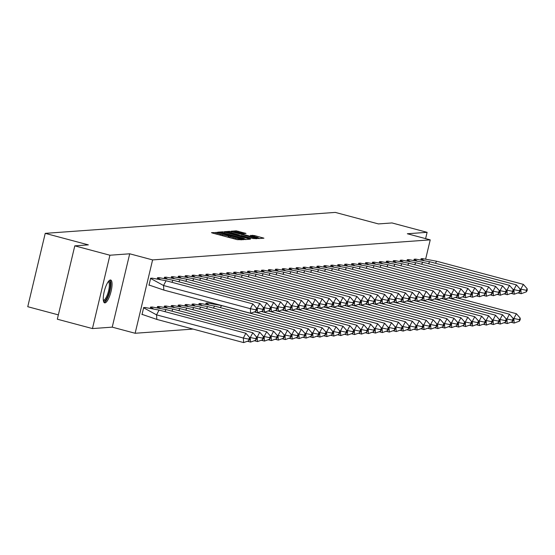 <?xml version="1.0" encoding="UTF-8"?>
<svg xmlns="http://www.w3.org/2000/svg" width="555" height="555" viewBox="0 0 555 555"><rect width="100%" height="100%" fill="white"/><g stroke="black" fill="none" stroke-linecap="round" stroke-linejoin="round"><path stroke-width="0.83" d="M217.387 232.538L211.476 232.635L212.419 233.038L237.242 239.663L243.7 239.663L241.168 239.191A4.759 0.437 13.4 0 1 235.355 238.116L233.287 237.561A4.759 0.437 13.4 0 1 230.054 236.361A4.759 0.437 13.4 0 1 230.269 236.284L228.341 235.771A4.759 0.437 13.4 0 1 222.534 234.689L220.46 234.141A4.759 0.437 13.4 0 1 217.234 232.933A4.759 0.437 13.4 0 1 217.449 232.857L218.094 232.802L217.387 232.538M216.984 233.988L215.291 233.801M229.805 237.415L228.119 237.228M104.923 302.877A11.815 3.302 -75.1 0 1 104.604 302.85A11.815 3.302 -75.1 0 1 104.319 291.132A11.815 3.302 -75.1 0 1 110.376 279.991A11.815 3.302 -75.1 0 1 110.702 280.018A11.815 3.302 -75.1 0 1 110.986 291.736A11.815 3.302 -75.1 0 1 104.923 302.877M92.449 328.574L57.325 319.201L74.793 245.851L109.918 255.224L92.449 328.574L112.228 327.145L135.136 333.264L152.604 259.913L430.229 239.864L425.671 258.977M425.609 238.629L427.114 232.323L407.328 233.752L430.229 239.864M74.793 245.851L88.356 244.873L45.226 233.357L335.296 212.405L378.427 223.922L391.99 222.944L427.114 232.323M246.011 233.44L236.291 230.845L231.137 231.213L232.08 231.615L258.72 238.581L263.937 238.185L254.516 235.563L250.43 235.41L255.612 236.895A3.975 0.368 13.4 0 1 258.311 237.901A3.975 0.368 13.4 0 1 253.274 237.068L236.936 232.705A3.975 0.368 13.4 0 1 234.231 231.699A3.975 0.368 13.4 0 1 239.267 232.538L243.805 233.6L246.011 233.44M112.228 327.145L129.703 253.795L109.918 255.224M129.703 253.795L152.604 259.913M224.532 232.163L222.715 231.824L217.567 232.198L218.51 232.594L243.333 239.226L245.15 239.559L250.367 239.163L224.532 232.163L224.289 233.19M224.352 231.706L229.506 231.331L231.317 231.671L257.152 238.671L253.066 238.518L241.182 235.493L239.656 235.625L240.662 236L250.534 238.844L224.338 231.782M45.226 233.357L27.75 306.707L58.351 314.872M193.029 329.08L135.136 333.264M152.757 278.256L150.669 278.215L148.997 285.256L149.475 285.221M145.771 307.602L143.683 307.553L142.004 314.595L142.475 314.567M159.694 277.757L157.606 277.715L157.343 278.818M152.701 307.095L150.62 307.054L150.356 308.164M166.632 277.257L164.544 277.216L164.28 278.312M159.639 306.596L157.551 306.554L157.287 307.664M173.569 276.751L171.481 276.716L171.218 277.812M166.576 306.096L164.488 306.055L164.225 307.165M180.5 276.251L178.412 276.217L178.155 277.313M173.514 305.597L171.426 305.555L171.162 306.658M187.437 275.752L185.349 275.71L185.093 276.813M180.451 305.097L178.363 305.049L178.1 306.159M194.375 275.252L192.287 275.211L192.023 276.314M187.382 304.591L185.301 304.549L185.03 305.659M201.312 274.753L199.224 274.711L198.961 275.807M194.319 304.091L192.231 304.05L191.968 305.16M208.25 274.246L206.162 274.212L205.898 275.308M201.257 303.592L199.169 303.55L198.905 304.66M215.18 273.747L213.092 273.712L212.836 274.808M208.194 303.092L206.106 303.051L205.843 304.154M222.118 273.247L220.03 273.206L219.766 274.309M212.891 303.176L212.78 303.654M229.055 272.748L226.967 272.706L226.704 273.809M235.993 272.248L233.905 272.207L233.641 273.303M242.93 271.742L240.842 271.707L240.579 272.803M249.861 271.242L247.773 271.208L247.516 272.304M256.798 270.743L254.71 270.701L254.447 271.804M263.736 270.243L261.648 270.202L261.384 271.305M270.673 269.744L268.585 269.702L268.322 270.798M277.611 269.237L275.523 269.203L275.259 270.299M284.542 268.738L282.453 268.703L282.197 269.799M291.479 268.238L289.391 268.197L289.127 269.3M298.417 267.739L296.328 267.697L296.065 268.8M305.354 267.239L303.266 267.198L303.002 268.294M312.292 266.733L310.203 266.698L309.94 267.794M319.222 266.233L317.134 266.199L316.877 267.295M326.16 265.734L324.071 265.692L323.808 266.795M333.097 265.234L331.009 265.193L330.745 266.296M340.035 264.735L337.946 264.693L337.683 265.789M346.972 264.229L344.884 264.194L344.62 265.29M353.903 263.729L351.815 263.694L351.558 264.791M360.84 263.23L358.752 263.188L358.488 264.291M367.778 262.73L365.69 262.688L365.426 263.791M374.715 262.231L372.627 262.189L372.363 263.285M381.646 261.724L379.565 261.689L379.301 262.786M388.583 261.225L386.495 261.19L386.238 262.286M395.521 260.725L393.433 260.683L393.169 261.787M402.458 260.226L400.37 260.184L400.106 261.287M409.396 259.726L407.308 259.685L407.044 260.781M416.326 259.22L414.238 259.185L413.981 260.281M423.264 258.72L421.176 258.685L420.919 259.782M246.136 239.489L244.505 239.052M219.974 232.677L244.332 238.962A4.759 0.437 13.4 0 0 244.547 238.886A4.759 0.437 13.4 0 0 241.314 237.686L226.419 233.71A4.759 0.437 13.4 0 0 220.612 232.628L219.974 232.677M239.226 235.341L240.093 235.577M232.552 233.044A3.975 0.368 13.4 0 0 227.515 232.205A3.975 0.368 13.4 0 0 230.214 233.211L235.972 234.751L239.254 234.98L232.552 233.044M259.705 238.504L258.262 238.123M245.872 333.257L249.653 337.572L248.813 339.167L243.347 338.03L243.652 342.595L156.85 319.416L156.545 314.851L243.347 338.03L245.872 333.257L159.07 310.085L156.545 314.851L143.481 307.713L145.486 307.574L159.07 310.085M248.813 339.167L248.911 340.687L249.757 339.098L249.653 337.572M243.652 342.595L248.911 340.687M145.486 307.574L145.056 307.456M156.85 319.416L141.913 314.317M255.904 311.348L250.638 313.256L163.836 290.078L163.531 285.513L250.34 308.684L252.865 303.918L256.639 308.233L255.8 309.822L255.904 311.348L256.743 309.759L256.639 308.233M250.638 313.256L250.34 308.684L255.8 309.822M148.9 284.979L163.836 290.078M166.063 280.747L152.472 278.228L150.474 278.374L163.531 285.513L166.063 280.747L252.865 303.918M152.049 278.117L152.472 278.228M108.53 281.323A10.226 2.858 -75.1 0 1 110.306 285.991A10.226 2.858 -75.1 0 1 107.392 297.168A10.226 2.858 -75.1 0 1 103.376 300.644M103.299 300.061A9.463 2.643 104.9 0 0 103.383 300.089A9.463 2.643 104.9 0 0 106.983 295.739A9.463 2.643 104.9 0 0 109.321 286.186A9.463 2.643 104.9 0 0 108.267 281.801A9.463 2.643 104.9 0 0 108.183 281.78M104.042 302.461A11.738 3.281 104.9 0 0 110.868 285.235A11.738 3.281 104.9 0 0 110.022 280.074M249.403 337.287L250.284 337.523L252.809 332.757L166.007 309.579L164.918 311.646M252.809 332.757L256.59 337.072L255.744 338.661L255.848 340.187L256.688 338.599L256.59 337.072M247.391 341.235L250.589 342.088L250.284 337.523L255.744 338.661M153.201 308.649L150.565 307.283M150.419 307.213L152.424 307.068L166.007 309.579M250.589 342.088L255.848 340.187M152.424 307.068L151.994 306.957M256.341 336.788L257.222 337.024L259.747 332.258L172.945 309.079L171.849 311.14M259.747 332.258L263.528 336.573L262.681 338.161L262.786 339.688L263.625 338.092L263.528 336.573M254.329 340.735L257.52 341.589L257.222 337.024L262.681 338.161M160.138 308.15L157.495 306.783M157.356 306.714L159.354 306.568L172.945 309.079M257.52 341.589L262.786 339.688M159.354 306.568L158.931 306.457M263.278 336.288L264.159 336.524L266.684 331.751L179.882 308.58L178.786 310.64M266.684 331.751L270.458 336.073L269.619 337.662L269.716 339.181L270.562 337.593L270.458 336.073M261.259 340.236L264.457 341.089L264.159 336.524L269.619 337.662M167.069 307.65L164.433 306.284M164.294 306.214L166.292 306.069L179.882 308.58M264.457 341.089L269.716 339.181M166.292 306.069L165.869 305.958M270.216 335.789L271.09 336.025L273.622 331.252L186.813 308.08L185.724 310.141M273.622 331.252L277.396 335.574L276.556 337.162L276.654 338.682L277.5 337.093L277.396 335.574M268.197 339.736L271.395 340.59L271.09 336.025L276.556 337.162M174.006 307.151L171.37 305.784M171.231 305.715L173.229 305.569L186.813 308.08M271.395 340.59L276.654 338.682M173.229 305.569L172.806 305.451M277.146 335.289L278.027 335.525L280.552 330.752L193.75 307.581L192.661 309.641M280.552 330.752L284.333 335.067L283.494 336.663L283.591 338.182L284.431 336.594L284.333 335.067M275.134 339.237L278.332 340.09L278.027 335.525L283.494 336.663M180.944 306.644L178.308 305.285M178.162 305.208L180.167 305.07L193.75 307.581M278.332 340.09L283.591 338.182M180.167 305.07L179.737 304.952M262.834 310.849L263.68 309.253L263.576 307.734L262.737 309.322L262.834 310.849L257.575 312.749L254.377 311.896M257.575 312.749L257.27 308.185L256.396 307.949M171.904 282.301L172.994 280.24L259.802 303.418L263.576 307.734M262.737 309.322L257.27 308.185L259.802 303.418M157.551 277.944L160.18 279.318M172.994 280.24L159.41 277.729L157.412 277.875M158.987 277.618L159.41 277.729M269.772 310.342L270.618 308.753L270.514 307.234L269.675 308.823L269.772 310.342L264.513 312.25L261.315 311.397M264.513 312.25L264.208 307.685L263.327 307.449M178.842 281.801L179.931 279.741L266.733 302.912L270.514 307.234M269.675 308.823L264.208 307.685L266.733 302.912M164.488 277.445L167.117 278.818M179.931 279.741L166.347 277.229L164.349 277.375M165.917 277.118L166.347 277.229M276.709 309.843L277.549 308.254L277.451 306.735L276.605 308.323L276.709 309.843L271.45 311.75L268.252 310.897M271.45 311.75L271.145 307.186L270.264 306.95M185.779 281.302L186.869 279.241L273.671 302.413L277.451 306.735M276.605 308.323L271.145 307.186L273.671 302.413M171.426 276.945L174.055 278.319M186.869 279.241L173.285 276.73L171.28 276.876M172.855 276.612L173.285 276.73M283.647 309.343L284.486 307.754L284.389 306.228L283.543 307.824L283.647 309.343L278.381 311.251L275.19 310.398M278.381 311.251L278.083 306.686L277.202 306.45M192.71 280.802L193.806 278.742L280.608 301.913L284.389 306.228M283.543 307.824L278.083 306.686L280.608 301.913M178.363 276.445L180.992 277.812M193.806 278.742L180.222 276.23L178.217 276.369M179.792 276.113L180.222 276.23M290.584 308.844L291.424 307.255L291.32 305.729L290.48 307.317L290.584 308.844L285.319 310.751L282.12 309.891M285.319 310.751L285.02 306.18L284.139 305.951M199.647 280.303L200.744 278.242L287.546 301.414L291.32 305.729M290.48 307.317L285.02 306.18L287.546 301.414M185.294 275.946L187.93 277.313M200.744 278.242L187.153 275.724L185.155 275.87M186.73 275.613L187.153 275.724M284.084 334.783L284.965 335.019L287.49 330.253L200.688 307.075L199.599 309.142M287.49 330.253L291.271 334.568L290.425 336.157L290.529 337.683L291.368 336.094L291.271 334.568M282.072 338.73L285.27 339.584L284.965 335.019L290.425 336.157M187.881 306.145L185.245 304.778M185.099 304.709L187.104 304.563L200.688 307.075M285.27 339.584L290.529 337.683M187.104 304.563L186.674 304.452M297.515 308.344L298.361 306.749L298.257 305.229L297.418 306.818L297.515 308.344L292.256 310.245L289.058 309.392M292.256 310.245L291.951 305.68L291.077 305.444M206.585 279.796L207.674 277.736L294.483 300.914L298.257 305.229M297.418 306.818L291.951 305.68L294.483 300.914M192.231 275.44L194.861 276.813M207.674 277.736L194.09 275.225L192.092 275.37M193.667 275.113L194.09 275.225M291.021 334.283L291.902 334.519L294.427 329.753L207.625 306.575L206.529 308.635M294.427 329.753L298.208 334.068L297.362 335.657L297.466 337.183L298.306 335.588L298.208 334.068M289.009 338.231L292.201 339.084L291.902 334.519L297.362 335.657M194.819 305.645L192.176 304.279M192.037 304.209L194.035 304.064L207.625 306.575M292.201 339.084L297.466 337.183M194.035 304.064L193.612 303.953M304.452 307.838L305.299 306.249L305.195 304.73L304.355 306.318L304.452 307.838L299.194 309.745L295.995 308.892M299.194 309.745L298.888 305.181L298.007 304.945M213.522 279.297L214.612 277.236L301.414 300.408L305.195 304.73M304.355 306.318L298.888 305.181L301.414 300.408M199.169 274.94L201.798 276.314M214.612 277.236L201.028 274.725L199.03 274.871M200.598 274.614L201.028 274.725M297.959 333.784L298.84 334.02L301.365 329.247L214.563 306.076L213.467 308.136M301.365 329.247L305.139 333.569L304.3 335.158L304.397 336.677L305.243 335.088L305.139 333.569M295.94 337.731L299.138 338.585L298.84 334.02L304.3 335.158M201.749 305.146L199.113 303.779M198.974 303.71L200.972 303.564L214.563 306.076M299.138 338.585L304.397 336.677M200.972 303.564L200.549 303.453M311.39 307.338L312.229 305.75L312.132 304.23L311.286 305.819L311.39 307.338L306.131 309.246L302.933 308.393M306.131 309.246L305.826 304.681L304.945 304.445M220.46 278.797L221.549 276.737L308.351 299.908L312.132 304.23M311.286 305.819L305.826 304.681L308.351 299.908M206.106 274.441L208.736 275.814M221.549 276.737L207.965 274.225L205.96 274.371M207.535 274.108L207.965 274.225M304.889 333.284L305.77 333.52L308.302 328.747L221.494 305.576L220.404 307.637M308.302 328.747L312.076 333.069L311.237 334.658L311.334 336.177L312.181 334.589L312.076 333.069M302.877 337.232L306.076 338.085L305.77 333.52L311.237 334.658M208.687 304.646L206.051 303.28M205.912 303.21L207.91 303.065L221.494 305.576M306.076 338.085L311.334 336.177M207.91 303.065L207.48 302.947M318.327 306.839L319.167 305.25L319.07 303.724L318.223 305.319L318.327 306.839L313.062 308.747L309.87 307.893M313.062 308.747L312.763 304.182L311.882 303.946M227.39 278.298L228.487 276.237L315.289 299.409L319.07 303.724M318.223 305.319L312.763 304.182L315.289 299.409M213.044 273.941L215.673 275.308M228.487 276.237L214.903 273.726L212.898 273.865M214.473 273.608L214.903 273.726M311.827 332.785L312.708 333.021L315.233 328.248L254.218 311.959M315.233 328.248L319.014 332.563L318.168 334.159L318.272 335.678L319.111 334.089L319.014 332.563M309.815 336.732L313.013 337.586L312.708 333.021L318.168 334.159M215.624 304.14L214.702 303.661M313.013 337.586L318.272 335.678M325.265 306.339L326.104 304.75L326 303.224L325.161 304.813L325.265 306.339L319.999 308.247L316.801 307.387M319.999 308.247L319.701 303.675L318.82 303.446M234.328 277.798L235.424 275.738L322.226 298.909L326 303.224M325.161 304.813L319.701 303.675L322.226 298.909M219.974 273.442L222.611 274.808M235.424 275.738L221.833 273.22L219.835 273.365M221.41 273.109L221.833 273.22M318.764 332.278L319.645 332.514L322.171 327.748L261.148 311.459M322.171 327.748L325.951 332.063L325.105 333.652L325.209 335.178L326.049 333.59L325.951 332.063M316.752 336.226L319.951 337.079L319.645 332.514L325.105 333.652M319.951 337.079L325.209 335.178M332.195 305.84L333.042 304.244L332.938 302.725L332.098 304.313L332.195 305.84L326.937 307.741L323.738 306.887M326.937 307.741L326.631 303.176L325.757 302.94M241.265 277.292L242.355 275.231L329.164 298.41L332.938 302.725M332.098 304.313L326.631 303.176L329.164 298.41M226.912 272.935L229.541 274.309M242.355 275.231L228.771 272.72L226.773 272.866M228.348 272.609L228.771 272.72M325.702 331.779L326.583 332.015L329.108 327.249L268.086 310.953M329.108 327.249L332.882 331.564L332.043 333.153L332.147 334.679L332.986 333.083L332.882 331.564M323.69 335.726L326.881 336.58L326.583 332.015L332.043 333.153M326.881 336.58L332.147 334.679M339.133 305.333L339.979 303.745L339.875 302.225L339.036 303.814L339.133 305.333L333.874 307.241L330.676 306.388M333.874 307.241L333.569 302.676L332.688 302.44M248.203 276.792L249.292 274.732L336.094 297.903L339.875 302.225M339.036 303.814L333.569 302.676L336.094 297.903M233.849 272.436L236.479 273.809M249.292 274.732L235.708 272.221L233.71 272.366M235.278 272.11L235.708 272.221M332.639 331.279L333.513 331.515L336.046 326.742L275.023 310.453M336.046 326.742L339.82 331.064L338.98 332.653L339.077 334.172L339.924 332.584L339.82 331.064M330.62 335.227L333.819 336.08L333.513 331.515L338.98 332.653M333.819 336.08L339.077 334.172M346.07 304.834L346.91 303.245L346.813 301.726L345.966 303.314L346.07 304.834L340.812 306.742L337.613 305.888M340.812 306.742L340.506 302.177L339.625 301.941M255.14 276.293L256.23 274.232L343.032 297.404L346.813 301.726M345.966 303.314L340.506 302.177L343.032 297.404M240.787 271.936L243.416 273.31M256.23 274.232L242.646 271.721L240.641 271.867M242.216 271.603L242.646 271.721M339.57 330.78L340.451 331.016L342.976 326.243L281.961 309.954M342.976 326.243L346.757 330.565L345.918 332.154L346.015 333.673L346.861 332.084L346.757 330.565M337.558 334.727L340.756 335.581L340.451 331.016L345.918 332.154M340.756 335.581L346.015 333.673M353.008 304.334L353.847 302.746L353.75 301.219L352.904 302.815L353.008 304.334L347.742 306.242L344.551 305.389M347.742 306.242L347.444 301.677L346.563 301.441M262.071 275.793L263.167 273.733L349.969 296.904L353.75 301.219M352.904 302.815L347.444 301.677L349.969 296.904M247.717 271.437L250.354 272.803M263.167 273.733L249.583 271.222L247.579 271.36M249.153 271.104L249.583 271.222M346.507 330.28L347.388 330.516L349.914 325.743L288.898 309.454M349.914 325.743L353.695 330.058L352.848 331.654L352.952 333.173L353.792 331.585L353.695 330.058M344.495 334.228L347.694 335.081L347.388 330.516L352.848 331.654M347.694 335.081L352.952 333.173M359.945 303.835L360.785 302.246L360.681 300.72L359.841 302.308L359.945 303.835L354.68 305.743L351.481 304.882M354.68 305.743L354.381 301.171L353.5 300.942M269.008 275.294L270.105 273.233L356.907 296.405L360.681 300.72M359.841 302.308L354.381 301.171L356.907 296.405M254.655 270.937L257.291 272.304M270.105 273.233L256.514 270.715L254.516 270.861M256.091 270.604L256.514 270.715M353.445 329.774L354.326 330.01L356.851 325.244L295.829 308.955M356.851 325.244L360.632 329.559L359.786 331.148L359.89 332.674L360.729 331.085L360.632 329.559M351.433 333.721L354.624 334.575L354.326 330.01L359.786 331.148M354.624 334.575L359.89 332.674M366.876 303.335L367.722 301.74L367.618 300.22L366.779 301.809L366.876 303.335L361.617 305.236L358.419 304.383M361.617 305.236L361.312 300.671L360.438 300.435M275.946 274.787L277.035 272.727L363.844 295.905L367.618 300.22M366.779 301.809L361.312 300.671L363.844 295.905M261.592 270.431L264.222 271.804M277.035 272.727L263.452 270.216L261.454 270.361M263.028 270.105L263.452 270.216M360.382 329.275L361.263 329.51L363.789 324.744L302.766 308.448M363.789 324.744L367.563 329.059L366.723 330.648L366.827 332.174L367.667 330.579L367.563 329.059M358.363 333.222L361.562 334.075L361.263 329.51L366.723 330.648M361.562 334.075L366.827 332.174M373.813 302.829L374.66 301.24L374.556 299.721L373.716 301.309L373.813 302.829L368.555 304.737L365.356 303.883M368.555 304.737L368.249 300.172L367.368 299.936M282.883 274.288L283.973 272.227L370.775 295.399L374.556 299.721M373.716 301.309L368.249 300.172L370.775 295.399M268.53 269.931L271.159 271.305M283.973 272.227L270.389 269.716L268.384 269.862M269.959 269.605L270.389 269.716M367.32 328.775L368.194 329.011L370.726 324.238L309.704 307.949M370.726 324.238L374.5 328.56L373.661 330.149L373.758 331.668L374.604 330.079L374.5 328.56M365.301 332.723L368.499 333.576L368.194 329.011L373.661 330.149M368.499 333.576L373.758 331.668M380.751 302.329L381.59 300.741L381.493 299.221L380.647 300.81L380.751 302.329L375.492 304.237L372.294 303.384M375.492 304.237L375.187 299.672L374.306 299.436M289.821 273.788L290.91 271.728L377.712 294.899L381.493 299.221M380.647 300.81L375.187 299.672L377.712 294.899M275.467 269.432L278.097 270.805M290.91 271.728L277.327 269.217L275.322 269.362M276.896 269.099L277.327 269.217M374.25 328.276L375.131 328.511L377.657 323.738L316.641 307.449M377.657 323.738L381.438 328.06L380.598 329.649L380.695 331.168L381.542 329.58L381.438 328.06M372.238 332.223L375.437 333.076L375.131 328.511L380.598 329.649M375.437 333.076L380.695 331.168M387.688 301.83L388.528 300.241L388.431 298.715L387.584 300.31L387.688 301.83L382.423 303.738L379.231 302.884M382.423 303.738L382.124 299.173L381.243 298.937M296.752 273.289L297.848 271.228L384.65 294.4L388.431 298.715M387.584 300.31L382.124 299.173L384.65 294.4M282.398 268.932L285.034 270.299M297.848 271.228L284.257 268.717L282.259 268.856M283.834 268.599L284.257 268.717M381.188 327.776L382.069 328.012L384.594 323.239L323.579 306.95M384.594 323.239L388.375 327.554L387.529 329.15L387.633 330.669L388.472 329.08L388.375 327.554M379.176 331.724L382.374 332.577L382.069 328.012L387.529 329.15M382.374 332.577L387.633 330.669M394.626 301.33L395.465 299.742L395.361 298.215L394.522 299.804L394.626 301.33L389.36 303.238L386.162 302.378M389.36 303.238L389.062 298.666L388.181 298.437M303.689 272.789L304.785 270.729L391.587 293.9L395.361 298.215M394.522 299.804L389.062 298.666L391.587 293.9M289.335 268.433L291.972 269.799M304.785 270.729L291.195 268.211L289.197 268.356M290.771 268.1L291.195 268.211M388.125 327.27L389.006 327.505L391.532 322.739L330.509 306.45M391.532 322.739L395.313 327.055L394.466 328.643L394.57 330.17L395.41 328.581L395.313 327.055M386.113 331.217L389.305 332.07L389.006 327.505L394.466 328.643M389.305 332.07L394.57 330.17M401.556 300.831L402.403 299.235L402.299 297.716L401.459 299.305L401.556 300.831L396.298 302.732L393.1 301.878M396.298 302.732L395.992 298.167L395.118 297.931M310.627 272.283L311.716 270.223L398.525 293.401L402.299 297.716M401.459 299.305L395.992 298.167L398.525 293.401M296.273 267.926L298.902 269.3M311.716 270.223L298.132 267.711L296.134 267.857M297.709 267.6L298.132 267.711M395.063 326.77L395.944 327.006L398.469 322.24L337.447 305.944M398.469 322.24L402.243 326.555L401.404 328.144L401.508 329.67L402.347 328.074L402.243 326.555M393.044 330.718L396.242 331.571L395.944 327.006L401.404 328.144M396.242 331.571L401.508 329.67M408.494 300.324L409.34 298.736L409.236 297.216L408.397 298.805L408.494 300.324L403.235 302.232L400.037 301.379M403.235 302.232L402.93 297.667L402.049 297.431M317.564 271.784L318.653 269.723L405.455 292.894L409.236 297.216M408.397 298.805L402.93 297.667L405.455 292.894M303.21 267.427L305.84 268.8M318.653 269.723L305.07 267.212L303.065 267.357M304.639 267.101L305.07 267.212M402 326.271L402.875 326.506L405.407 321.733L344.384 305.444M405.407 321.733L409.181 326.056L408.341 327.644L408.438 329.164L409.285 327.575L409.181 326.056M399.982 330.218L403.18 331.071L402.875 326.506L408.341 327.644M403.18 331.071L408.438 329.164M415.431 299.825L416.271 298.236L416.174 296.717L415.327 298.306L415.431 299.825L410.173 301.733L406.975 300.879M410.173 301.733L409.867 297.168L408.986 296.932M324.502 271.284L325.591 269.224L412.393 292.395L416.174 296.717M415.327 298.306L409.867 297.168L412.393 292.395M310.148 266.927L312.777 268.301M325.591 269.224L312.007 266.712L310.002 266.858M311.577 266.594L312.007 266.712M408.931 325.771L409.812 326.007L412.337 321.234L351.322 304.945M412.337 321.234L416.118 325.556L415.279 327.145L415.376 328.664L416.222 327.075L416.118 325.556M406.919 329.719L410.117 330.572L409.812 326.007L415.279 327.145M410.117 330.572L415.376 328.664M422.369 299.325L423.208 297.737L423.111 296.21L422.265 297.806L422.369 299.325L417.103 301.233L413.912 300.38M417.103 301.233L416.805 296.668L415.924 296.432M331.432 270.784L332.528 268.724L419.33 291.895L423.111 296.21M422.265 297.806L416.805 296.668L419.33 291.895M317.078 266.428L319.715 267.794M332.528 268.724L318.938 266.213L316.94 266.351M318.514 266.095L318.938 266.213M415.868 325.272L416.75 325.507L419.275 320.734L358.259 304.445M419.275 320.734L423.056 325.05L422.209 326.645L422.313 328.165L423.153 326.576L423.056 325.05M413.857 329.219L417.055 330.072L416.75 325.507L422.209 326.645M417.055 330.072L422.313 328.165M429.299 298.826L430.146 297.237L430.042 295.711L429.202 297.3L429.299 298.826L424.041 300.734L420.843 299.873M424.041 300.734L423.742 296.162L422.861 295.933M338.37 270.285L339.466 268.225L426.268 291.396L430.042 295.711M429.202 297.3L423.742 296.162L426.268 291.396M324.016 265.928L326.645 267.295M339.466 268.225L325.875 265.706L323.877 265.852M325.452 265.595L325.875 265.706M422.806 324.765L423.687 325.001L426.212 320.235L365.19 303.946M426.212 320.235L429.993 324.55L429.147 326.139L429.251 327.665L430.09 326.076L429.993 324.55M420.794 328.713L423.985 329.566L423.687 325.001L429.147 326.139M423.985 329.566L429.251 327.665M436.237 298.326L437.083 296.731L436.979 295.211L436.14 296.8L436.237 298.326L430.978 300.227L427.78 299.374M430.978 300.227L430.673 295.662L429.799 295.426M345.307 269.779L346.396 267.718L433.205 290.896L436.979 295.211M436.14 296.8L430.673 295.662L433.205 290.896M330.953 265.422L333.583 266.795M346.396 267.718L332.813 265.207L330.815 265.352M332.389 265.096L332.813 265.207M429.743 324.266L430.625 324.502L433.15 319.736L372.127 303.439M433.15 319.736L436.924 324.051L436.084 325.639L436.188 327.166L437.028 325.57L436.924 324.051M427.725 328.213L430.923 329.066L430.625 324.502L436.084 325.639M430.923 329.066L436.188 327.166M443.174 297.82L444.014 296.231L443.917 294.712L443.077 296.301L443.174 297.82L437.916 299.728L434.718 298.874M437.916 299.728L437.611 295.163L436.729 294.927M352.245 269.279L353.334 267.219L440.136 290.39L443.917 294.712M443.077 296.301L437.611 295.163L440.136 290.39M337.891 264.922L340.52 266.296M353.334 267.219L339.75 264.707L337.745 264.853M339.32 264.596L339.75 264.707M436.681 323.766L437.555 324.002L440.087 319.229L379.065 302.94M440.087 319.229L443.861 323.551L443.022 325.14L443.119 326.659L443.965 325.07L443.861 323.551M434.662 327.714L437.86 328.567L437.555 324.002L443.022 325.14M437.86 328.567L443.119 326.659M450.112 297.32L450.951 295.732L450.854 294.212L450.008 295.801L450.112 297.32L444.853 299.228L441.655 298.375M444.853 299.228L444.548 294.663L443.667 294.427M359.182 268.78L360.271 266.719L447.073 289.89L450.854 294.212M450.008 295.801L444.548 294.663L447.073 289.89M344.828 264.423L347.458 265.796M360.271 266.719L346.688 264.208L344.683 264.353M346.258 264.09L346.688 264.208M443.612 323.267L444.493 323.503L447.018 318.73L386.002 302.44M447.018 318.73L450.799 323.052L449.959 324.64L450.056 326.16L450.903 324.571L450.799 323.052M441.6 327.214L444.798 328.067L444.493 323.503L449.959 324.64M444.798 328.067L450.056 326.16M457.049 296.821L457.889 295.232L457.792 293.706L456.945 295.302L457.049 296.821L451.784 298.729L448.593 297.875M451.784 298.729L451.486 294.164L450.604 293.928M366.113 268.28L367.209 266.22L454.011 289.391L457.792 293.706M456.945 295.302L451.486 294.164L454.011 289.391M351.759 263.923L354.395 265.29M367.209 266.22L353.618 263.708L351.62 263.847M353.195 263.59L353.618 263.708M450.549 322.767L451.43 323.003L453.955 318.23L392.94 301.941M453.955 318.23L457.736 322.545L456.89 324.141L456.994 325.66L457.833 324.071L457.736 322.545M448.537 326.715L451.735 327.568L451.43 323.003L456.89 324.141M451.735 327.568L456.994 325.66M463.98 296.321L464.826 294.733L464.722 293.207L463.883 294.795L463.98 296.321L458.721 298.229L455.523 297.369M458.721 298.229L458.416 293.657L457.542 293.428M373.05 267.781L374.146 265.72L460.948 288.891L464.722 293.207M463.883 294.795L458.416 293.657L460.948 288.891M358.696 263.424L361.326 264.791M374.146 265.72L360.556 263.202L358.558 263.348M360.133 263.091L360.556 263.202M457.487 322.261L458.368 322.497L460.893 317.731L399.871 301.441M460.893 317.731L464.674 322.046L463.827 323.634L463.931 325.161L464.771 323.572L464.674 322.046M455.475 326.208L458.666 327.061L458.368 322.497L463.827 323.634M458.666 327.061L463.931 325.161M470.917 295.822L471.764 294.226L471.66 292.707L470.82 294.296L470.917 295.822L465.659 297.723L462.461 296.87M465.659 297.723L465.354 293.158L464.473 292.922M379.988 267.274L381.077 265.214L467.886 288.392L471.66 292.707M470.82 294.296L465.354 293.158L467.886 288.392M365.634 262.917L368.263 264.291M381.077 265.214L367.493 262.702L365.495 262.848M367.063 262.591L367.493 262.702M464.424 321.761L465.305 321.997L467.83 317.231L406.808 300.935M467.83 317.231L471.604 321.546L470.765 323.135L470.869 324.661L471.708 323.065L471.604 321.546M462.405 325.709L465.603 326.562L465.305 321.997L470.765 323.135M465.603 326.562L470.869 324.661M477.855 295.315L478.694 293.727L478.597 292.207L477.751 293.796L477.855 295.315L472.596 297.223L469.398 296.37M472.596 297.223L472.291 292.658L471.41 292.423M386.925 266.775L388.014 264.714L474.816 287.885L478.597 292.207M477.751 293.796L472.291 292.658L474.816 287.885M372.571 262.418L375.201 263.791M388.014 264.714L374.431 262.203L372.426 262.349M374.001 262.092L374.431 262.203M471.362 321.262L472.236 321.498L474.768 316.725L413.746 300.435M474.768 316.725L478.542 321.047L477.702 322.635L477.8 324.155L478.646 322.566L478.542 321.047M469.343 325.209L472.541 326.062L472.236 321.498L477.702 322.635M472.541 326.062L477.8 324.155M484.792 294.816L485.632 293.227L485.535 291.708L484.688 293.297L484.792 294.816L479.534 296.724L476.336 295.87M479.534 296.724L479.229 292.159L478.348 291.923M393.863 266.275L394.952 264.215L481.754 287.386L485.535 291.708M484.688 293.297L479.229 292.159L481.754 287.386M379.509 261.918L382.138 263.292M394.952 264.215L381.368 261.703L379.363 261.849M380.938 261.585L381.368 261.703M478.292 320.762L479.173 320.998L481.698 316.225L420.683 299.936M481.698 316.225L485.479 320.547L484.64 322.136L484.737 323.655L485.583 322.067L485.479 320.547M476.28 324.71L479.478 325.563L479.173 320.998L484.64 322.136M479.478 325.563L484.737 323.655M491.73 294.317L492.569 292.728L492.465 291.202L491.626 292.797L491.73 294.317L486.464 296.224L483.273 295.371M486.464 296.224L486.166 291.659L485.285 291.424M400.793 265.776L401.889 263.715L488.691 286.886L492.465 291.202M491.626 292.797L486.166 291.659L488.691 286.886M386.44 261.419L389.076 262.786M401.889 263.715L388.299 261.204L386.301 261.343M387.876 261.086L388.299 261.204M485.23 320.263L486.111 320.499L488.636 315.726L427.621 299.436M488.636 315.726L492.417 320.041L491.57 321.636L491.675 323.156L492.514 321.567L492.417 320.041M483.218 324.21L486.416 325.063L486.111 320.499L491.57 321.636M486.416 325.063L491.675 323.156M498.661 293.817L499.507 292.228L499.403 290.702L498.563 292.291L498.661 293.817L493.402 295.725L490.204 294.865M493.402 295.725L493.097 291.153L492.223 290.924M407.731 265.276L408.82 263.216L495.629 286.387L499.403 290.702M498.563 292.291L493.097 291.153L495.629 286.387M393.377 260.919L396.006 262.286M408.82 263.216L395.236 260.697L393.238 260.843M394.813 260.586L395.236 260.697M492.167 319.756L493.048 319.992L495.573 315.226L434.551 298.937M495.573 315.226L499.354 319.541L498.508 321.13L498.612 322.656L499.451 321.067L499.354 319.541M490.155 323.704L493.346 324.557L493.048 319.992L498.508 321.13M493.346 324.557L498.612 322.656M505.598 293.317L506.444 291.722L506.34 290.203L505.501 291.791L505.598 293.317L500.339 295.218L497.141 294.365M500.339 295.218L500.034 290.653L499.153 290.418M414.668 264.77L415.757 262.709L502.559 285.887L506.34 290.203M505.501 291.791L500.034 290.653L502.559 285.887M400.315 260.413L402.944 261.787M415.757 262.709L402.174 260.198L400.176 260.344M401.744 260.087L402.174 260.198M499.105 319.257L499.986 319.493L502.511 314.727L441.489 298.43M502.511 314.727L506.285 319.042L505.445 320.63L505.543 322.157L506.389 320.561L506.285 319.042M497.086 323.204L500.284 324.058L499.986 319.493L505.445 320.63M500.284 324.058L505.543 322.157M512.536 292.811L513.375 291.222L513.278 289.703L512.432 291.292L512.536 292.811L507.277 294.719L504.079 293.866M507.277 294.719L506.972 290.154L506.091 289.918M421.606 264.27L422.695 262.21L509.497 285.381L513.278 289.703M512.432 291.292L506.972 290.154L509.497 285.381M407.252 259.913L409.881 261.287M422.695 262.21L409.111 259.698L407.106 259.844M408.681 259.587L409.111 259.698M506.042 318.757L506.916 318.993L509.448 314.22L448.426 297.931M509.448 314.22L513.222 318.542L512.383 320.131L512.48 321.65L513.326 320.062L513.222 318.542M504.023 322.705L507.221 323.558L506.916 318.993L512.383 320.131M507.221 323.558L512.48 321.65M519.473 292.312L520.312 290.723L520.215 289.204L519.369 290.792L519.473 292.312L514.207 294.219L511.016 293.366M514.207 294.219L513.909 289.654L513.028 289.419M428.536 263.771L429.632 261.71L516.434 284.881L520.215 289.204M519.369 290.792L513.909 289.654L516.434 284.881M414.19 259.414L416.819 260.788M429.632 261.71L416.049 259.199L414.044 259.345M415.619 259.081L416.049 259.199M512.973 318.258L513.854 318.494L516.379 313.721L455.364 297.431M516.379 313.721L520.16 318.043L519.32 319.631L519.418 321.151L520.257 319.562L520.16 318.043M510.961 322.205L514.159 323.059L513.854 318.494L519.32 319.631M514.159 323.059L519.418 321.151M526.411 291.812L527.25 290.223L527.146 288.697L526.307 290.293L526.411 291.812L521.145 293.72L517.947 292.867M521.145 293.72L520.847 289.155L519.966 288.919M435.474 263.271L436.57 261.211L523.372 284.382L527.146 288.697M526.307 290.293L520.847 289.155L523.372 284.382M421.12 258.914L423.756 260.281M436.57 261.211L422.979 258.699L420.981 258.838M422.556 258.581L422.979 258.699M215.763 233.766L216.117 232.302M241.605 239.815L241.765 239.15M228.591 237.193L228.944 235.722M220.231 235.119L220.46 234.141M222.298 235.674L222.534 234.689M228.001 237.193L228.341 235.771M233.051 238.546L233.287 237.561M235.126 239.094L235.355 238.116M241.009 239.857L241.168 239.191M249.244 239.26L249.355 238.789M222.479 232.829L222.715 231.824M244.221 239.434L244.332 238.962M229.27 232.309L229.506 231.331M231.081 232.677L231.317 231.671M256.028 238.775L256.139 238.296M239.059 235.778L239.254 234.98M252.497 236.069L252.698 235.223M254.28 236.541L254.516 235.563M262.813 238.282L262.931 237.811M236.055 231.817L236.291 230.845M237.866 232.184L238.102 231.178M244.956 233.516L245.067 233.038M216.922 234.238L217.234 232.933M229.749 237.658L230.054 236.361M244.408 239.469L244.547 238.886M227.404 232.67L227.515 232.205M239.122 235.799L239.316 234.959M234.12 232.163L234.231 231.699M258.165 238.518L258.311 237.901"/></g></svg>
